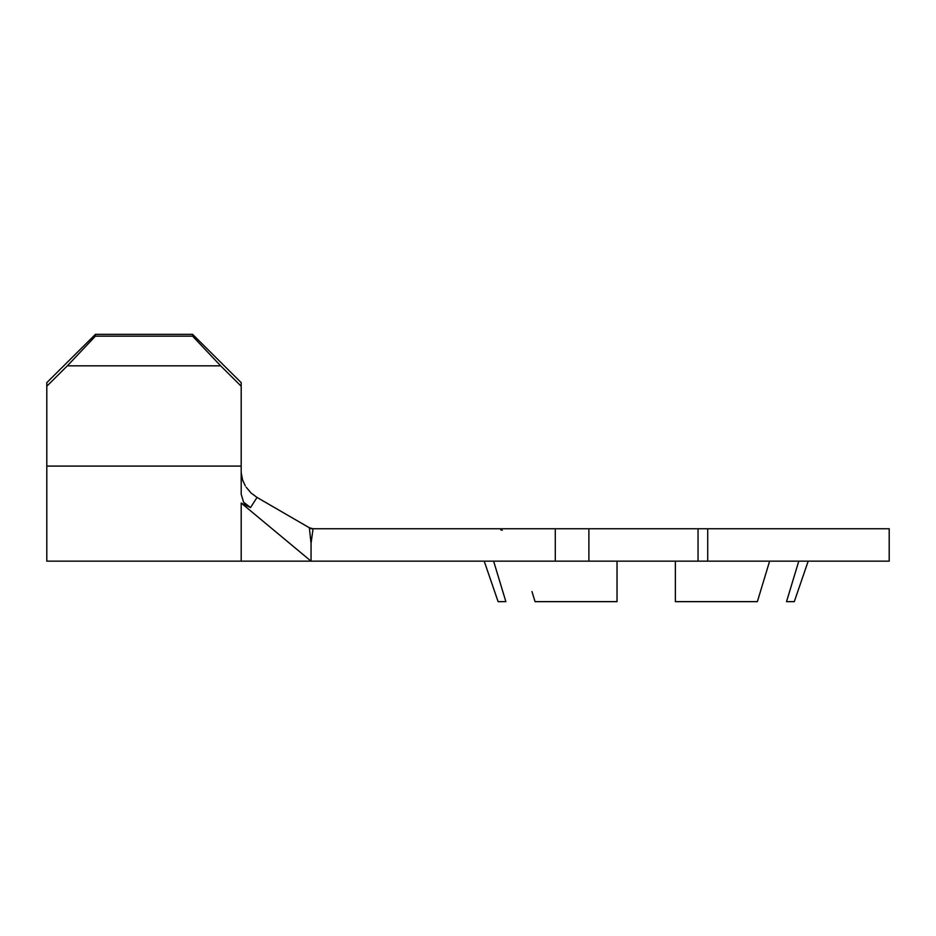 <?xml version="1.0" encoding="UTF-8"?>
<svg xmlns="http://www.w3.org/2000/svg" width="936" height="936" viewBox="0 0 936 936"><rect width="100%" height="100%" fill="white"/><g stroke="black" fill="none" stroke-linecap="round" stroke-linejoin="round"><path stroke-width="1.4" d="M246.109 487.153L251.141 493.085L257.014 497.425L250.544 507.581L241.195 503.041L311.056 561.155L311.056 543.325L313.045 528.746L309.336 527.752L311.056 543.325L313.045 528.746L555.294 528.746L555.294 561.155L311.056 561.155L555.294 561.155L555.294 528.746L588.884 528.746L588.884 561.155L555.294 561.155L588.884 561.155L588.884 528.746L698.045 528.746L698.045 561.155L588.884 561.155L698.045 561.155L698.045 528.746L707.721 528.746L707.721 561.155L889.2 561.155L698.045 561.155M498.104 601.649L505.873 601.649L493.611 561.155L505.873 601.649L498.104 601.649L484.204 561.155M500.713 529.764L502.293 530.279M675.359 601.649L757.364 601.649L769.626 561.155L757.364 601.649L675.359 601.649L675.359 561.155L675.359 601.649M617.035 601.649L617.035 561.155L617.035 601.649L535.041 601.649L617.035 601.649M535.041 601.649L531.976 591.552M787.258 599.239L798.782 561.155L786.521 601.649L794.29 601.649L808.201 561.155M798.782 561.155L786.521 601.649L794.29 601.649M95.402 334.351L192.605 334.351L241.195 382.649L241.195 494.231L241.195 466.093L46.8 466.093L46.8 561.155L46.8 466.093L241.195 466.093L241.195 386.24L220.662 365.836L67.345 365.836L46.8 386.24L46.8 466.093L46.8 386.24L67.345 365.836L220.662 365.836L192.605 336.153L95.402 336.153L67.345 365.836L95.402 336.153L192.605 336.153L192.605 334.351L95.402 334.351L95.402 336.153L95.402 334.351L46.8 382.649L95.402 334.351M241.195 472.633L242.611 480.098L245.279 485.796M311.056 561.155L241.195 503.041L241.195 561.155L311.056 561.155L311.056 543.325L309.336 527.752L257.014 497.425L250.544 507.581L243.711 502.258M698.045 528.746L311.056 528.746L257.014 497.425L250.988 492.944M243.184 481.607L241.921 477.793M241.605 476.412L241.324 474.669M889.2 528.746L707.721 528.746L889.2 528.746L889.2 561.155M703.849 528.746L707.721 528.746L707.721 561.155L703.849 561.155M46.8 561.155L241.195 561.155L241.195 503.041L250.544 507.581L247.081 505.662L243.547 502.024L241.195 494.231M46.8 382.649L46.8 386.24L46.8 382.649M241.195 382.649L241.195 386.24L220.662 365.836L192.605 336.153L192.605 334.351L241.195 382.649M760.418 591.552L757.364 601.649"/></g></svg>
